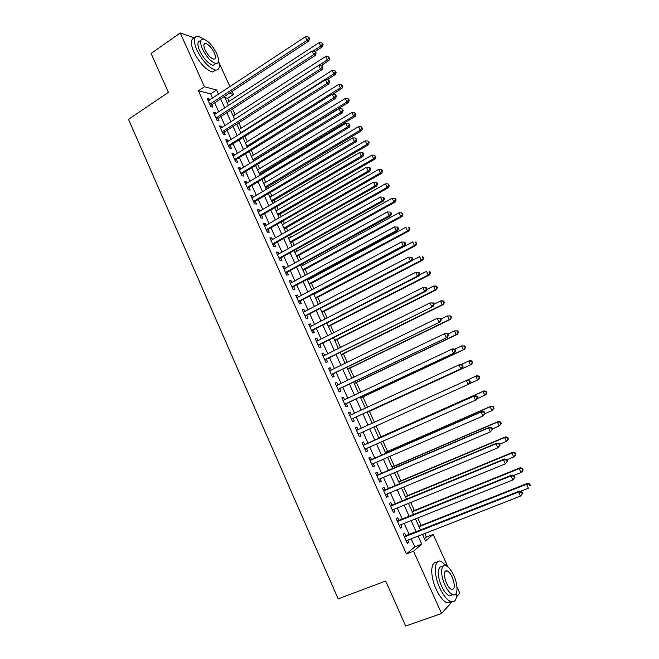 <?xml version="1.0" encoding="UTF-8"?>
<svg xmlns="http://www.w3.org/2000/svg" width="659" height="659" viewBox="0 0 659 659"><rect width="100%" height="100%" fill="white"/><g stroke="black" fill="none" stroke-linecap="round" stroke-linejoin="round"><path stroke-width="0.99" d="M209.471 43.016L210.765 44.408M218.862 62.251L229.9 86.568M232.1 91.42L233.484 94.459L229.2 93.331M229.093 101.362L227.684 98.257L233.484 94.459M424.429 538.691L426.373 537.052L424.775 533.518M421.101 525.404L417.732 517.966M414.346 510.486L410.722 502.479M407.616 495.634L403.736 487.059M400.919 480.831L396.784 471.704M394.239 466.094L389.856 456.407M387.599 451.415L382.961 441.184M380.976 436.793L376.091 426.019M374.378 422.238L369.452 411.356M367.549 407.147L362.911 396.891M360.745 392.121L356.387 382.492M353.974 377.162L349.888 368.142M347.227 362.261L343.421 353.858M340.505 347.417L336.98 339.624M333.816 332.638L330.554 325.447M327.152 317.926L324.162 311.328M320.513 303.264L317.795 297.267M313.906 288.667L311.452 283.255M309.598 279.152L309.252 278.386M307.316 274.128L305.133 269.3M303.255 265.157L302.712 263.954M300.759 259.646L298.84 255.395M296.945 251.211L296.204 249.588M294.235 245.23L292.571 241.556M290.652 237.322L289.721 235.271M287.728 230.864L286.327 227.759M284.391 223.492L283.271 221.012M281.253 216.564L280.1 214.027M278.147 209.71L276.838 206.811M274.803 202.313L273.905 200.336M271.936 195.978L270.429 192.667M268.378 188.128L267.735 186.703M265.742 182.304L264.053 178.581M261.977 173.992L261.582 173.128M259.572 168.688L257.702 164.544M253.427 155.112L251.376 150.573M247.306 141.603L245.074 136.652M241.21 128.134L238.789 122.788M235.139 114.724L232.536 108.982M426.373 537.052L433.169 534.408L448.005 567.094M456.959 586.823L459.834 593.166L456.514 596.865M405.829 535.816L404.618 533.123L403.201 534.235L407.377 543.51L408.769 542.357L407.781 540.166M398.917 520.462L397.707 517.776L396.273 518.831L400.425 528.065L401.85 526.978L400.837 524.721M392.031 505.165L390.828 502.496L389.37 503.484L393.505 512.686L394.955 511.656L393.909 509.341M385.177 489.934L383.983 487.281L382.5 488.212L386.619 497.372L388.085 496.4L387.022 494.028M378.348 474.768L377.162 472.124L375.655 472.997L379.757 482.116L381.248 481.21L380.152 478.78M371.552 459.669L370.366 457.033L368.842 457.848L372.928 466.926L374.436 466.078L373.315 463.59M364.781 444.627L363.603 442L362.055 442.757L366.124 451.802L367.656 451.011L366.511 448.466M358.043 429.643L356.865 427.032L355.292 427.732L359.344 436.744L360.901 436.003L359.732 433.4M351.296 414.659L350.151 412.122L348.562 412.765L352.598 421.735L354.18 421.06L353.002 418.457M344.583 399.741L343.471 397.278L341.856 397.863L345.876 406.801L347.474 406.183L346.304 403.58M337.886 384.881L336.815 382.492L335.184 383.027L339.187 391.924L340.81 391.355L339.64 388.769M331.23 370.078L330.192 367.763L328.536 368.241L332.523 377.105L334.162 376.594L333.001 374.015M324.59 355.333L323.585 353.1L321.913 353.521L325.884 362.351L327.548 361.89L326.386 359.328M317.984 340.654L317.012 338.495L315.315 338.858L319.269 347.647L320.958 347.252L319.804 344.698M311.402 326.032L310.463 323.948L308.75 324.261L312.687 333.017L314.392 332.671L313.247 330.126M304.853 311.476L303.947 309.458L302.209 309.722L306.13 318.437L307.852 318.149L306.715 315.612M298.321 296.97L297.448 295.034L295.693 295.232L299.598 303.914L301.344 303.684L300.207 301.155M291.822 282.53L290.981 280.66L289.202 280.808L293.09 289.458L294.861 289.276L293.725 286.756M285.347 268.139L284.54 266.343L282.744 266.442L286.616 275.058L288.403 274.927L287.275 272.422M278.897 253.814L278.123 252.084L276.302 252.133L280.166 260.717L281.97 260.635L280.849 258.139M272.472 239.547L271.73 237.891L269.893 237.883L273.74 246.425L275.561 246.4L274.441 243.912M266.079 225.329L265.363 223.747L263.509 223.689L267.34 232.199L269.185 232.223L268.065 229.752M259.704 211.177L259.028 209.661L257.15 209.554L260.964 218.03L262.826 218.104L261.714 215.641M253.361 197.074L252.71 195.632L250.815 195.476L254.613 203.911L256.499 204.043L255.387 201.588M247.043 183.029L246.417 181.653L244.505 181.447L248.286 189.858L250.189 190.031L249.094 187.584M240.741 169.042L240.156 167.732L238.22 167.477L241.993 175.854L243.912 176.077L242.817 173.647M234.472 155.112L233.912 153.868L231.96 153.563L235.716 161.908L237.652 162.18L236.565 159.758M228.228 141.24L227.701 140.062L225.732 139.708L229.464 148.011L231.424 148.341L230.337 145.919M222.009 127.418L221.506 126.306L219.521 125.902L223.244 134.181L225.221 134.551L224.134 132.146M215.814 113.645L215.336 112.607L213.335 112.154L217.042 120.399L219.035 120.819L217.956 118.422M227.684 98.257L224.834 97.532M212.519 98.034L210.658 93.907L198.433 90.785L406.422 553.939L414.775 546.863L411.167 538.84M409.198 534.49L404.198 523.378M402.27 519.111L397.253 507.982M395.367 503.797L390.342 492.644M388.497 488.55L383.464 477.371M381.652 473.36L376.61 462.165M374.839 458.236L369.781 447.016M368.051 443.169L362.985 431.933M361.289 428.169L356.239 416.966M354.526 413.168L349.525 402.072M347.795 398.225L342.845 387.237M341.09 383.34L336.189 372.467M334.41 368.521L329.558 357.755M327.762 353.759L322.959 343.108M321.131 339.064L316.386 328.512M314.541 324.417L309.837 313.981M307.967 309.837L303.313 299.507M301.418 295.314L296.814 285.092M294.902 280.858L290.347 270.734M288.411 266.45L283.905 256.442M281.953 252.109L277.48 242.199M275.511 237.817L271.088 228.014M269.094 223.582L264.729 213.878M262.71 209.414L258.386 199.809M256.351 195.295L252.067 185.797M250.008 181.233L245.774 171.834M243.698 167.229L239.514 157.929M237.413 153.283L233.27 144.082M231.152 139.387L227.05 130.284M224.917 125.548L220.856 116.544M218.706 111.766L214.694 102.853M209.636 99.937L209.2 98.957L207.173 98.455L210.872 106.667L212.882 107.137L211.803 104.748M451.983 601.889L441.571 613.463L405.705 626.05L385.688 581.016L338.166 598.866L128.53 119.361L168.391 92.326L151.117 53.478L180.228 32.95L194.71 37.934M441.571 613.463L413.539 551.196L421.76 544.169L418.127 536.121M406.422 553.939L413.539 551.196M198.433 90.785L204.455 86.766L180.228 32.95M218.458 94.122L216.589 89.986L204.455 86.766M416.15 531.755L411.117 520.61M409.19 516.326L404.14 505.165M402.245 500.972L397.196 489.785M395.342 485.675L390.276 474.472M388.456 470.452L383.39 459.216M381.61 455.278L376.528 444.034M374.782 440.179L369.691 428.902M367.986 425.137L362.911 413.893M361.19 410.087L356.165 398.959M354.418 395.103L349.443 384.09M347.68 380.177L342.754 369.279M340.967 365.317L336.09 354.526M334.278 350.514L329.459 339.83M327.622 335.777L322.844 325.2M320.991 321.098L316.262 310.628M314.384 306.476L309.705 296.122M307.811 291.912L303.181 281.665M301.254 277.414L296.674 267.266M294.73 262.974L290.199 252.932M288.238 248.583L283.749 238.649M281.764 234.258L277.324 224.431M275.314 219.991L270.923 210.262M268.897 205.781L264.547 196.151M262.504 191.629L258.204 182.098M256.137 177.526L251.878 168.103M249.794 163.49L245.576 154.165M243.476 149.502L239.308 140.276M237.182 135.573L233.064 126.446M230.914 121.701L226.836 112.673M224.67 107.887L220.641 98.949M422.493 534.416L425.475 540.99L433.169 534.408M224.365 96.502L228.418 105.448M230.584 110.242L234.678 119.287M236.828 124.04L240.963 133.184M243.097 137.896L247.273 147.138M249.39 151.801L253.616 161.142M255.708 165.763L259.976 175.203M262.051 179.783L266.368 189.331M268.419 193.861L272.777 203.507M274.811 207.997L279.218 217.742M281.228 222.182L285.685 232.034M287.678 236.424L292.176 246.384M294.145 250.733L298.7 260.791M300.644 265.091L305.241 275.256M307.168 279.515L311.814 289.779M313.717 293.988L318.412 304.367M320.299 308.527L325.035 319.014M326.897 323.124L331.691 333.718M333.528 337.779L338.372 348.479M340.192 352.499L345.077 363.307M346.873 367.269L351.815 378.192M353.586 382.113L358.578 393.143M360.325 397.006L365.374 408.152M367.096 411.966L372.187 423.226M373.9 427.007L379.007 438.293M380.754 442.156L385.853 453.425M387.64 457.371L392.731 468.623M394.552 472.651L399.634 483.879M401.496 487.998L406.562 499.201M408.465 503.402L413.522 514.588M415.467 518.872L420.516 530.034M210.658 93.907L216.589 89.986M414.775 546.863L421.76 544.169M207.807 99.871L209.2 98.957M213.944 113.513L215.336 112.607M220.106 127.203L221.506 126.306M226.292 140.952L227.701 140.062M232.495 154.75L233.912 153.868M238.731 168.605L240.156 167.732M244.991 182.518L246.417 181.653M251.268 196.489L252.71 195.632M257.578 210.509L259.028 209.661M263.913 224.587L265.363 223.747M270.272 238.723L271.73 237.891M276.656 252.908L278.123 252.084M283.065 267.159L284.54 266.343M289.499 281.467L290.981 280.66M295.957 295.825L297.448 295.034M302.448 310.249L303.947 309.458M308.956 324.73L310.463 323.948M315.496 339.261L317.012 338.495M322.062 353.858L323.585 353.1M328.66 368.521L330.192 367.763M335.274 383.233L336.815 382.492M341.922 398.011L343.471 397.278M348.595 412.847L350.151 412.122M355.3 427.74L356.865 427.032M359.336 436.711L360.901 436.003M366.083 451.712L367.656 451.011M372.854 466.761L374.436 466.078M379.658 481.886L381.248 481.21M386.487 497.067L388.085 496.4M393.341 512.315L394.955 511.656M400.227 527.62L401.85 526.978M407.147 542.991L408.769 542.357M210.221 105.226L210.855 105.374L308.799 41.072L307.045 40.331L209.793 104.27M308.791 38.354L309.491 38.659L308.824 37.233L308.124 36.937L308.791 38.354L307.045 40.331L305.381 36.772L208.252 100.852M308.799 41.072L309.491 38.659M308.124 36.937L305.381 36.772M315.299 51.394L322.383 46.797L320.727 46.097L319.104 42.637L227.141 102.631M313.041 51.097L320.727 46.097L322.416 44.178L323.075 44.458L321.765 42.794L322.416 44.178M319.104 42.637L321.765 42.794M323.075 44.458L322.383 46.797M203.96 39.194L198.071 36.154C193.532 36.229 193.112 40.784 196.794 49.829C202.618 61.172 208.837 67.918 215.444 70.068C219.134 70.282 220.172 67.284 218.557 61.073M194.627 38.148C190.558 38.7 190.294 43.272 193.828 51.88C199.644 63.206 205.863 69.928 212.503 72.053L216.028 70.118M215.748 63.544L213.112 65.332C208.343 63.783 203.862 58.923 199.677 50.768C197.016 44.252 197.321 40.965 200.6 40.916M216.737 53.618C212.577 45.487 208.096 40.636 203.293 39.046C200.031 39.087 199.735 42.365 202.404 48.89C206.596 57.061 211.069 61.93 215.822 63.495C219.134 63.453 219.439 60.158 216.737 53.618M205.007 49.746C207.7 55.01 210.583 58.14 213.656 59.153C215.781 59.129 215.979 57.004 214.241 52.794C211.555 47.555 208.672 44.417 205.583 43.403C203.474 43.428 203.277 45.545 205.007 49.746M447.222 566.485L441.299 561.435C434.256 558.264 433.103 573.734 439.734 587.91C443.21 595.299 446.843 599.847 450.641 601.56C454.899 602.738 456.934 599.558 456.736 592.029M446.11 571.254L445.846 570.818M436.958 562.514C430.533 560.776 429.874 575.785 436.134 589.212C439.602 596.593 443.235 601.132 447.049 602.837L451.481 601.815M452.84 594.731L449.405 595.868C446.662 594.64 444.051 591.362 441.546 586.049C436.843 576.007 437.535 564.878 442.527 566.929M453.787 575.587C451.275 570.266 448.655 566.995 445.912 565.776C440.83 563.47 440.08 574.664 444.858 584.838C447.362 590.167 449.982 593.446 452.708 594.682C457.964 597.046 458.491 585.513 453.787 575.587M446.481 583.157C448.095 586.592 449.784 588.701 451.539 589.5C454.974 589.368 455.204 585.266 452.231 577.193C450.616 573.767 448.927 571.658 447.164 570.867C443.754 570.958 443.523 575.052 446.481 583.157M216.374 118.908L217 119.04L315.463 55.298L313.725 54.615L215.963 117.994M315.472 52.629L316.163 52.909L314.804 51.196L315.472 52.629L313.725 54.615L312.053 51.031L214.414 114.559M315.463 55.298L316.163 52.909M314.804 51.196L312.053 51.031M222.553 132.64L223.17 132.756L322.152 69.582L320.439 68.948L222.157 131.759M322.185 66.954L322.869 67.21L322.202 65.776L321.518 65.521L322.185 66.954L320.439 68.948L318.758 65.356L220.608 128.316M322.152 69.582L322.869 67.21M321.518 65.521L318.758 65.356M228.755 146.43L328.874 83.932L327.185 83.347L228.376 145.59M328.932 81.345L329.599 81.584L328.932 80.143L328.256 79.904L328.932 81.345L327.185 83.347L325.497 79.739L226.82 142.13M328.874 83.932L329.599 81.584M328.256 79.904L325.497 79.739M234.983 160.269L335.62 98.339L333.948 97.804L234.62 159.47M335.695 95.794L336.362 96.008L335.019 94.344L335.695 95.794L333.948 97.804L332.26 94.188L233.055 155.994M335.62 98.339L336.362 96.008M335.019 94.344L332.26 94.188M321.254 65.505L328.882 60.62L327.243 59.969L325.612 56.501L233.179 115.984M318.841 65.365L327.243 59.969L328.932 58.041L329.582 58.305L328.281 56.658L328.932 58.041M325.612 56.501L328.281 56.658M329.582 58.305L328.882 60.62M326.971 79.83L335.406 74.5L333.792 73.907L332.152 70.414L239.242 129.386M240.766 132.747L333.792 73.907L335.48 71.963L336.123 72.21L334.821 70.571L335.48 71.963M332.152 70.414L334.821 70.571M336.123 72.21L335.406 74.5M332.696 94.212L341.955 88.446L340.357 87.894L338.718 84.393L245.329 142.838M246.853 146.207L340.357 87.894L342.054 85.942L342.688 86.164L341.395 84.541L342.054 85.942M338.718 84.393L341.395 84.541M342.688 86.164L341.955 88.446M253.468 160.821L348.529 102.433L346.955 101.939L345.308 98.422L251.441 156.34M252.974 159.725L346.955 101.939L348.644 99.979L349.278 100.184L347.985 98.57L348.644 99.979M345.308 98.422L347.985 98.57M349.278 100.184L348.529 102.433M241.235 174.165L342.392 112.804L340.744 112.327L240.889 173.408M342.491 110.3L343.15 110.498L342.474 109.04L341.815 108.85L342.491 110.3L340.744 112.327L339.047 108.694L239.324 169.915M342.392 112.804L343.15 110.498M341.815 108.85L339.047 108.694M259.58 174.338L355.135 116.486L353.578 116.042L351.922 112.508L257.578 169.898M259.111 173.301L353.578 116.042L355.275 114.073L355.893 114.254L354.608 112.656L355.275 114.073M351.922 112.508L354.608 112.656M355.893 114.254L355.135 116.486M247.512 188.12L349.196 127.327L347.573 126.907L247.183 187.403M349.319 124.872L349.97 125.045L348.636 123.414L349.319 124.872L347.573 126.907L345.868 123.258L245.609 183.894M349.196 127.327L349.97 125.045M348.636 123.414L345.868 123.258M265.725 187.906L361.766 130.597L360.234 130.202L358.57 126.652L263.732 183.507M265.272 186.917L360.234 130.202L361.923 128.225L362.532 128.381L361.256 126.8L361.923 128.225M358.57 126.652L361.256 126.8M362.532 128.381L361.766 130.597M253.814 202.132L356.025 141.916L354.427 141.545L253.501 201.448M356.173 139.502L356.816 139.65L355.489 138.036L356.173 139.502L354.427 141.545L352.713 137.879L251.919 197.931M356.025 141.916L356.816 139.65M355.489 138.036L352.713 137.879M271.887 201.53L368.422 144.766L366.915 144.412L365.243 140.853L269.918 197.173M271.467 200.6L366.915 144.412L368.603 142.426L369.205 142.566L367.936 141.001L368.603 142.426M365.243 140.853L367.936 141.001M369.205 142.566L368.422 144.766M260.14 216.193L362.887 156.562L361.313 156.249L259.852 215.551M363.06 154.19L363.686 154.321L363.002 152.855L362.368 152.723L363.06 154.19L361.313 156.249L359.583 152.567L258.262 212.025M260.725 216.218L260.313 216.58M362.887 156.562L363.686 154.321M362.368 152.723L359.583 152.567M278.073 215.196L375.103 158.984L373.62 158.687L371.94 155.112L276.121 210.888M277.678 214.323L373.62 158.687L375.309 156.694L375.902 156.817L374.633 155.26L375.309 156.694M371.94 155.112L374.633 155.26M375.902 156.817L375.103 158.984M266.491 230.312L369.781 171.274L368.224 171.019L266.22 229.719M369.971 168.951L370.589 169.05L369.905 167.575L369.279 167.468L369.971 168.951L368.224 171.019L366.495 167.32L264.621 226.169M267.068 230.321L266.656 230.683M369.781 171.274L370.589 169.05M369.279 167.468L366.495 167.32M284.284 228.928L381.816 173.268L380.35 173.02L378.661 169.437L282.349 224.661M283.914 228.113L380.35 173.02L382.039 171.019L382.624 171.118L381.372 169.577L382.039 171.019M378.661 169.437L381.372 169.577M382.624 171.118L381.816 173.268M272.867 244.489L376.693 186.044L375.16 185.846L272.612 243.937M376.915 183.762L377.525 183.845L376.833 182.362L376.215 182.279L376.915 183.762L375.16 185.846L373.422 182.131L271.014 240.37M273.436 244.481L273.024 244.843M376.693 186.044L377.525 183.845M376.215 182.279L373.422 182.131M290.512 242.71L388.555 187.609L387.113 187.42L385.416 183.812L288.601 238.484M290.174 241.944L387.113 187.42L388.802 185.401L389.378 185.476L388.126 183.96L388.802 185.401M385.416 183.812L388.126 183.96M389.378 185.476L388.555 187.609M279.268 258.723L383.645 200.88L382.138 200.731L279.037 258.213M383.884 198.639L384.485 198.705L383.793 197.214L383.184 197.148L383.884 198.639L382.138 200.731L380.391 197.008L277.431 254.638M279.836 258.699L279.416 259.061M383.645 200.88L384.485 198.705M383.184 197.148L380.391 197.008M296.772 256.54L395.318 202.008L393.901 201.868L392.196 198.252L294.886 252.356M296.459 255.84L393.901 201.868L395.589 199.842L396.158 199.899L394.914 198.392L395.589 199.842M392.196 198.252L394.914 198.392M396.158 199.899L395.318 202.008M285.701 273.015L390.622 215.773L389.131 215.682L285.487 272.546M390.886 213.582L391.479 213.623L390.779 212.132L390.186 212.091L390.886 213.582L389.131 215.682L387.385 211.943L283.872 268.954M286.261 272.974L285.841 273.328M390.622 215.773L391.479 213.623M390.186 212.091L387.385 211.943M303.058 270.429L402.114 216.465L400.713 216.374L399.008 212.742L301.188 266.294M302.769 269.778L400.713 216.374L402.97 214.373L401.726 212.89L402.41 214.34M399.008 212.742L401.726 212.89M402.97 214.373L402.114 216.465M292.151 287.365L397.624 230.732L396.166 230.699L291.962 286.937M397.912 228.591L396.166 230.699L394.403 226.943L397.797 227.108L397.212 227.083L397.912 228.591L398.497 228.607L397.797 227.108M290.339 283.329L394.403 226.943L397.212 227.083M292.703 287.308L292.291 287.662M397.624 230.732L398.497 228.607M309.368 284.375L408.934 230.979L407.559 230.947L405.845 227.297L307.514 280.281M309.096 283.782L407.559 230.947L409.799 228.912L408.572 227.437L409.255 228.904M408.572 227.437L409.115 227.462M409.799 228.912L408.934 230.979M298.634 301.773L404.659 245.758L403.226 245.782L298.461 301.385M404.98 243.657L403.226 245.782L401.455 242.01L404.84 242.15L404.272 242.15L404.98 243.657L405.549 243.657L404.84 242.15M296.83 297.769L401.455 242.01L404.272 242.15M299.178 301.698L298.758 302.053M404.659 245.758L405.549 243.657M315.702 298.37L415.788 245.552L414.429 245.576L412.707 241.919L313.865 294.318M315.455 297.835L414.429 245.576L416.669 243.517L415.977 242.051L415.442 242.059L416.126 243.517M415.442 242.059L415.977 242.051M416.669 243.517L415.788 245.552M305.142 316.238L411.727 260.84L410.31 260.931L304.985 315.892M412.064 258.798L410.31 260.931L408.539 257.134L411.924 257.249L411.356 257.282L412.064 258.798L412.633 258.765L411.924 257.249M303.346 312.259L408.539 257.134L411.356 257.282M305.685 316.147L305.257 316.493M411.727 260.84L412.633 258.765M322.053 312.424L422.666 260.19L421.332 260.272L419.602 256.59L411.809 260.659M321.847 311.946L421.332 260.272L423.556 258.171L422.872 256.705L422.337 256.73L423.029 258.204M422.337 256.73L422.872 256.705M423.556 258.171L422.666 260.19M311.674 330.76L418.827 275.997L417.435 276.137L311.534 330.456M419.19 273.996L417.435 276.137L415.648 272.332L419.033 272.422L418.473 272.472L419.19 273.996L419.742 273.938L419.033 272.422M309.895 326.815L415.648 272.332L418.473 272.472M312.209 330.653L311.781 330.999M418.827 275.997L419.742 273.938M328.437 326.526L429.569 274.885L428.259 275.025L426.53 271.327L419.239 275.067M328.256 326.114L428.259 275.025L430.484 272.892L429.783 271.417L429.264 271.467L429.956 272.941M429.264 271.467L429.783 271.417M430.484 272.892L429.569 274.885M318.231 345.341L425.953 291.212L424.585 291.41L318.116 345.085M426.34 289.26L424.585 291.41L422.798 287.588L426.167 287.654L425.623 287.728L426.34 289.26L426.884 289.177L426.167 287.654M316.468 341.42L422.798 287.588L425.623 287.728M318.758 345.217L318.33 345.563M425.953 291.212L426.884 289.177M334.846 340.695L436.505 289.647L435.22 289.836L433.474 286.13L426.719 289.54M334.69 340.341L435.22 289.836L437.428 287.67L436.736 286.195L436.217 286.261L436.917 287.744M436.217 286.261L433.474 286.13L434.767 285.948L436.736 286.195M437.428 287.67L436.505 289.647M324.821 359.987L433.103 306.493L324.722 359.773M433.523 304.59L431.769 306.756L429.965 302.909L433.334 302.951L432.798 303.049L433.523 304.59L434.059 304.483L433.334 302.951M323.067 356.091L429.965 302.909L432.798 303.049M325.34 359.847L324.912 360.185M433.103 306.493L434.059 304.483M341.28 354.913L443.466 304.466L442.205 304.713L440.459 300.99L433.935 304.227M341.148 354.616L442.205 304.713L444.405 302.514L443.713 301.031L443.202 301.122L443.902 302.613M443.202 301.122L440.459 300.99L441.728 300.759L443.713 301.031M444.405 302.514L443.466 304.466M331.436 374.691L440.294 321.839L331.353 374.518M440.731 319.986L438.976 322.16L437.172 318.305L440.533 318.313L440.014 318.437L440.731 319.986L441.258 319.854L440.533 318.313M329.698 370.828L437.172 318.305L440.014 318.437M331.947 374.526L331.51 374.864M440.294 321.839L441.258 319.854M347.738 369.188L450.459 319.351L449.224 319.648L447.469 315.908L440.912 319.104M347.639 368.958L449.224 319.648L451.415 317.424L450.715 315.925L450.221 316.04L450.921 317.539M450.221 316.04L447.469 315.908L450.715 315.925M451.415 317.424L450.459 319.351M338.075 389.453L447.51 337.251L338.018 389.321M447.98 335.447L446.225 337.639L444.405 333.759L447.766 333.751L447.255 333.891L447.98 335.447L448.491 335.291L447.766 333.751M336.345 385.614L444.405 333.759L447.255 333.891M338.586 389.271L338.141 389.609M447.51 337.251L448.491 335.291M354.229 383.522L457.486 334.294L456.267 334.648L454.504 330.892L447.914 334.055M354.147 383.349L456.267 334.648L458.45 332.383L457.75 330.884L457.264 331.024L457.972 332.531M457.264 331.024L454.504 330.892L457.75 330.884M458.45 332.383L457.486 334.294M344.739 404.272L454.759 352.73L344.706 404.189M455.254 350.975L453.499 353.175L451.679 349.286L452.947 348.858L455.031 349.245L454.529 349.418L455.254 350.975L455.756 350.794L455.031 349.245M343.034 400.466L451.679 349.286L454.529 349.418M345.242 404.082L344.805 404.412M454.759 352.73L455.756 350.794M360.737 397.912L464.537 349.295L463.343 349.715L461.572 345.942L454.694 349.179M360.687 397.797L463.343 349.715L465.518 347.417L464.809 345.909L464.34 346.074L465.048 347.581M464.34 346.074L461.572 345.942L464.809 345.909M465.518 347.417L464.537 349.295M351.436 419.157L462.041 368.274L351.42 419.124M462.56 366.569L460.806 368.785L458.977 364.872L460.221 364.386L462.321 364.806L461.827 365.004L462.56 366.569L463.055 366.371L462.321 364.806M349.74 415.384L458.977 364.872L461.827 365.004M351.931 418.943L351.486 419.272M462.041 368.274L463.055 366.371M367.269 412.353L471.613 364.361L470.452 364.839L468.673 361.05L461.086 364.559M367.252 412.312L470.452 364.839L472.618 362.508L471.902 360.992L471.44 361.181L472.149 362.697M471.44 361.181L468.673 361.05L469.842 360.588L471.902 360.992M472.618 362.508L471.613 364.361M470.386 382.006L469.653 380.441L469.167 380.663L469.9 382.228L470.386 382.006L469.356 383.892L358.166 434.108M469.9 382.228L468.145 384.461L466.308 380.531L467.528 379.979L469.653 380.441M356.478 430.36L466.308 380.531L469.167 380.663M356.428 430.253L356.947 430.146M469.455 383.703L477.586 380.029L475.798 376.231L467.528 379.979M479.744 377.665L478.731 379.493L477.586 380.029L479.744 377.665L479.027 376.149L478.574 376.355L479.291 377.871M478.574 376.355L475.798 376.231L476.943 375.704L479.027 376.149M477.742 397.715L477.009 396.141L476.531 396.388L477.273 397.962L477.742 397.715L476.696 399.568L475.51 400.202L364.938 449.166M477.273 397.962L475.51 400.202L473.664 396.257L474.859 395.647L363.158 445.22M363.241 445.393L473.664 396.257L476.531 396.388M477.009 396.141L474.859 395.647M477.24 398.613L484.752 395.285L482.956 391.462L484.077 390.886L378.777 437.774M485.732 391.594L486.449 393.118L486.894 392.879L486.177 391.355L482.956 391.462L378.801 437.84M486.894 392.879L485.864 394.692L484.752 395.285L486.449 393.118M484.077 390.886L486.177 391.355M485.139 413.49L484.398 411.908L483.928 412.18L484.678 413.761L485.139 413.49L482.915 416.018L371.734 464.274M484.678 413.761L482.915 416.018L481.062 412.056L482.231 411.381L369.921 460.254M370.029 460.493L481.062 412.056L483.928 412.18M484.398 411.908L482.231 411.381M492.561 429.33L491.82 427.749L491.367 428.045L492.108 429.635L492.561 429.33L490.354 431.9L378.563 479.455M492.108 429.635L490.354 431.9L488.492 427.922L489.629 427.18L376.709 475.345M376.849 475.658L488.492 427.922L491.367 428.045M491.82 427.749L489.629 427.18M500.016 445.245L499.267 443.655L498.83 443.977L499.58 445.575L500.016 445.245L497.817 447.848L385.416 494.695M499.58 445.575L497.817 447.848L495.947 443.853L497.059 443.046L383.53 490.502M383.703 490.881L495.947 443.853L498.83 443.977M499.267 443.655L497.059 443.046M485.073 413.588L491.952 410.606L490.148 406.768L491.243 406.133L385.383 452.387M492.932 406.891L493.649 408.423L494.085 408.168L493.36 406.636L490.148 406.768L385.441 452.511M494.085 408.168L491.952 410.606L493.649 408.423M491.243 406.133L493.36 406.636M492.355 428.894L499.176 425.986L497.364 422.139L498.435 421.439L392.014 467.05M500.148 422.254L500.873 423.795L501.301 423.515L500.576 421.974L497.364 422.139L392.105 467.239M501.301 423.515L499.176 425.986L500.873 423.795M498.435 421.439L500.576 421.974M499.58 444.306L506.433 441.439L504.613 437.568L505.659 436.81L398.679 481.77M507.405 437.691L508.13 439.232L508.55 438.927L507.817 437.387L504.613 437.568L398.794 482.026M508.55 438.927L506.433 441.439L508.13 439.232M505.659 436.81L507.817 437.387M507.504 461.234L506.755 459.628L506.326 459.982L507.076 461.58L507.504 461.234L505.321 463.87L392.303 510M507.076 461.58L505.321 463.87L503.443 459.858L504.522 458.985L390.375 505.717M390.581 506.17L503.443 459.858L506.326 459.982M506.755 459.628L504.522 458.985M506.829 459.776L513.715 456.951L511.895 453.071L512.916 452.247L405.367 496.556M514.687 453.186L515.42 454.743L515.824 454.405L515.099 452.857L511.895 453.071L405.516 496.878M515.824 454.405L514.737 456.119L513.715 456.951L515.42 454.743M512.916 452.247L515.099 452.857M515.033 477.281L514.275 475.674L513.855 476.053L514.613 477.66L515.033 477.281L512.85 479.958L399.214 525.371M514.613 477.66L512.85 479.958L510.964 475.93L512.027 474.991L397.253 521.005M397.484 521.516L510.964 475.93L513.855 476.053M514.275 475.674L512.027 474.991M513.674 475.493L521.038 472.536L519.201 468.631L520.198 467.75L412.081 511.4M522.01 468.747L522.744 470.312L523.131 469.949L522.406 468.392L519.201 468.631L412.254 511.788M523.131 469.949L522.027 471.638L521.038 472.536L522.744 470.312M520.198 467.75L522.406 468.392M522.587 493.41L521.829 491.795L521.417 492.191L522.175 493.813L522.587 493.41L520.421 496.128L406.158 540.8M522.175 493.813L520.421 496.128L518.526 492.075L519.556 491.07L404.156 536.344M404.42 536.937L518.526 492.075L521.417 492.191M521.829 491.795L519.556 491.07M520.371 491.334L528.386 488.179L526.549 484.266L527.513 483.319L418.827 526.302M529.358 484.381L530.091 485.947L530.47 485.568L529.737 484.003L526.549 484.266L419.033 526.755M527.513 483.319L529.737 484.003M363.216 445.344L363.702 445.105M369.987 460.402L370.465 460.139M376.791 475.518L377.261 475.238M383.612 490.691L384.082 490.395M390.474 505.931L390.927 505.618M397.352 521.236L397.805 520.907M404.272 536.607L404.708 536.253M203.911 44.548L205.583 43.403M213.112 65.332L215.822 63.495M215.444 70.068L212.503 72.053M444.932 571.691L447.164 570.867M449.405 595.868L452.708 594.682M450.641 601.56L447.049 602.837M234.999 160.31L235.543 160.384M241.268 174.248L241.746 174.305M247.562 188.235L247.973 188.268"/></g></svg>
